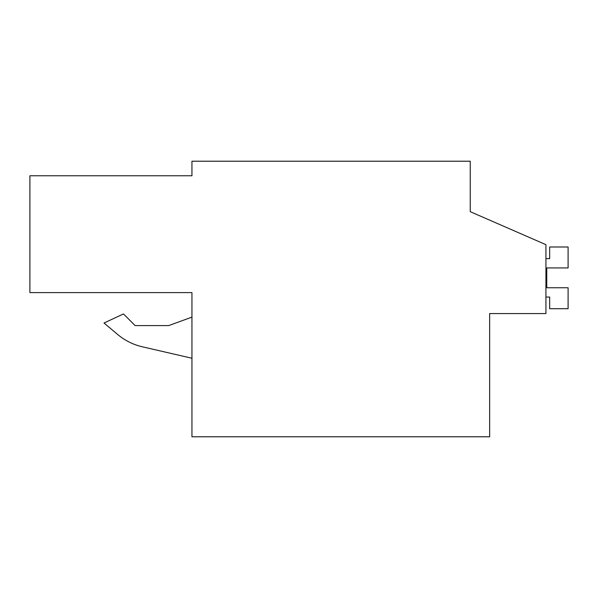 <?xml version="1.0" encoding="UTF-8"?>
<svg xmlns="http://www.w3.org/2000/svg" width="598" height="598" viewBox="0 0 598 598"><rect width="100%" height="100%" fill="white"/><g stroke="black" fill="none" stroke-linecap="round" stroke-linejoin="round"><path stroke-width="0.9" d="M489.65 313.554L545.929 313.554L545.929 244.664L470.237 211.67L470.237 161.213L191.943 161.213L191.943 175.767L29.9 175.767L29.9 292.609L191.943 292.609L191.943 436.787L489.65 436.787L489.65 313.554M470.237 211.67L470.237 199.052M191.943 317.119L168.658 325.604L135.141 325.604L123.48 313.935L104.007 323.017L117.843 334.626C125.004 340.583 133.107 344.62 142.174 346.758L191.943 358.247M117.843 334.626C125.004 340.583 133.107 344.62 142.174 346.758M545.929 297.057L549.667 297.057L549.667 308.703L568.1 308.703L568.1 287.758L546.751 287.758L546.751 267.934L568.1 267.934L568.1 246.989L549.667 246.989L549.667 258.635L545.929 258.635M546.751 287.758L546.751 267.934"/></g></svg>

